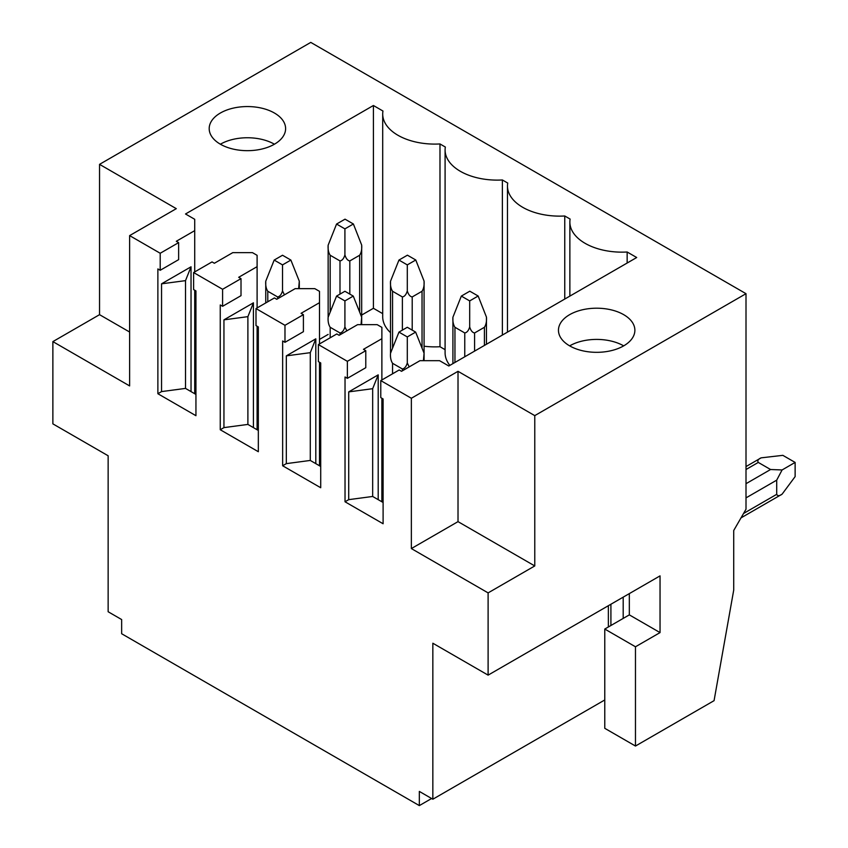 <?xml version="1.0" encoding="UTF-8"?>
<svg xmlns="http://www.w3.org/2000/svg" width="848" height="848" viewBox="0 0 848 848"><rect width="100%" height="100%" fill="white"/><g stroke="black" fill="none" stroke-linecap="round" stroke-linejoin="round"><path stroke-width="1.27" d="M431.611 798.509L419.336 805.6L121.646 633.732L121.646 619.549L108.141 611.747L108.141 455.768L52.873 423.862L52.873 341.606L129.627 385.925L129.627 235.606L160.208 253.266L160.208 270.279L157.876 268.933L157.876 393.726L195.941 415.7L195.941 290.917L193.609 289.571L193.609 272.547L222.6 289.285L222.6 306.298L220.257 304.951L220.257 429.745L258.333 451.719L258.333 326.936L256.001 325.59L256.001 308.566L284.981 325.303L284.981 342.316L282.649 340.97L282.649 465.764L320.714 487.738L320.714 362.955L318.382 361.608L318.382 344.585L347.373 361.322L347.373 378.335L345.03 376.989L345.03 501.783L383.105 523.757L383.105 398.973L380.773 397.617L380.773 380.604L411.354 398.263L411.354 548.571L488.109 592.89L488.109 675.135L432.84 643.229L432.84 799.219L604.772 699.96M488.109 675.135L660.041 575.877L660.041 632.597L635.47 646.78L604.772 629.046L629.333 614.874L660.041 632.597M629.333 593.6L629.333 614.874M604.772 629.046L604.772 728.315L635.47 746.039L635.47 646.78M52.873 341.606L99.545 314.672L99.545 164.353L310.771 42.4L746.007 293.684L746.007 509.224L733.721 530.498L733.721 590.06L714.069 700.66L635.47 746.039M419.336 805.6L419.336 791.417L432.84 799.219M488.109 592.89L534.77 565.945L458.015 521.637L411.354 548.571M746.007 293.684L534.77 415.626L534.77 565.945M129.627 332.034L99.545 314.672M99.545 164.353L176.299 208.661L129.627 235.606M318.382 344.585L336.804 333.953L339.136 335.299L357.559 324.667L377.212 324.667L381.876 327.36L381.876 379.968M347.373 361.322L365.785 350.68L363.453 349.334L381.876 338.702M256.001 308.566L274.423 297.934L276.755 299.28L295.178 288.649L314.82 288.649L319.495 291.341L319.495 343.949M284.981 325.303L303.404 314.661L301.072 313.315L319.495 302.683M193.609 272.547L212.032 261.915L214.364 263.262L232.787 252.63L252.439 252.63L257.103 255.322L257.103 307.93M222.6 289.285L241.012 278.642L238.68 277.296L257.103 266.664M534.77 415.626L458.015 371.318L458.015 521.637M411.354 398.263L458.015 371.318M380.773 380.604L399.196 369.972L401.528 371.318L419.951 360.686L439.593 360.686L448.804 365.997L636.7 257.516L627.149 252.004L627.149 263.039M160.208 253.266L178.631 242.623L176.299 241.277L194.722 230.645L194.722 219.303L185.511 213.982L373.406 105.502L382.957 111.024A52.099 30.083 0 0 0 382.702 114.014A52.099 30.083 0 0 0 439.985 143.948L445.348 147.043A52.099 30.083 0 0 0 445.094 150.032A52.099 30.083 0 0 0 502.376 179.967L507.74 183.062A52.099 30.083 0 0 0 507.475 186.051A52.099 30.083 0 0 0 564.757 215.986L570.121 219.081A52.099 30.083 0 0 0 569.867 222.07A52.099 30.083 0 0 0 627.149 252.004M569.655 314.661A38.213 22.059 0 0 0 558.461 330.264A38.213 22.059 0 0 0 582.046 350.648A38.213 22.059 0 0 0 623.683 345.867A38.213 22.059 0 0 0 634.876 330.264A38.213 22.059 0 0 0 611.291 309.88A38.213 22.059 0 0 0 569.655 314.661M220.385 113.017A38.213 22.059 0 0 0 209.191 128.62A38.213 22.059 0 0 0 232.776 148.994A38.213 22.059 0 0 0 274.423 144.213A38.213 22.059 0 0 0 285.606 128.62A38.213 22.059 0 0 0 262.021 108.237A38.213 22.059 0 0 0 220.385 113.017M284.981 342.316L303.404 331.685L303.404 314.661M319.495 362.244L319.495 465.764M282.649 465.764L286.327 463.633L286.327 355.863L315.806 338.84L315.806 463.633M222.6 306.298L241.012 295.666L241.012 278.642M257.103 326.226L257.103 429.745M220.257 429.745L223.946 427.615L223.946 319.844L253.425 302.821L253.425 427.615M160.208 270.279L178.631 259.647L178.631 242.623M194.722 230.645L194.722 271.911M194.722 290.207L194.722 393.726M157.876 393.726L161.555 391.596L161.555 283.826L191.033 266.802L191.033 391.596M373.406 105.502L373.406 308.29L361.683 315.053M328.144 334.419L319.495 339.412M258.333 374.721L257.103 375.431M373.406 308.29L382.702 313.654M439.985 143.948L439.985 346.726A52.099 30.083 180 0 1 424.074 346.228M390.525 332.649A52.099 30.083 180 0 1 382.702 316.792L382.702 114.014M439.985 346.726L445.094 349.673M449.864 365.393A52.099 30.083 180 0 1 445.094 352.81L445.094 150.032M478.155 296.016L469.803 291.193L461.333 296.09L469.686 300.913L478.155 296.016L486.455 317.131C486.773 321.275 486.095 324.667 484.42 327.286L484.42 345.433M486.455 344.267L486.455 317.131M461.333 296.09L452.917 317.226C452.609 321.339 453.288 324.699 454.952 327.286L464.768 332.957C466.962 332.586 468.605 330.572 469.686 326.915C470.767 330.572 472.41 332.586 474.594 332.957L484.42 327.286M398.952 332.109L407.294 336.932L415.647 332.109L407.294 327.286L398.952 332.109L390.525 353.245C390.218 357.358 390.896 360.718 392.56 363.304L402.387 368.975C404.581 368.604 406.213 366.59 407.294 362.933L409.202 366.887M469.686 300.913L469.686 326.915M407.294 336.932L407.294 362.933M423.417 360.686L424.074 353.245L424.074 360.686M415.647 332.109L424.074 353.245L424.074 281.112L415.774 259.997L407.422 255.184L398.952 260.071L390.525 281.207C390.218 285.32 390.896 288.68 392.56 291.267L402.387 296.938C404.581 296.567 406.213 294.553 407.294 290.896C408.386 294.553 410.019 296.567 412.213 296.938L422.039 291.267C423.703 288.649 424.382 285.267 424.074 281.112M398.952 260.071L407.294 264.894L415.774 259.997M336.561 296.09L344.913 300.913L353.266 296.09L344.913 291.267L336.561 296.09L328.144 317.226C327.837 321.339 328.515 324.699 330.179 327.286L339.995 332.957C342.189 332.586 343.832 330.572 344.913 326.915L346.811 330.868M407.294 264.894L407.294 290.896M344.913 300.913L344.913 326.915M361.036 324.667L361.683 317.226L361.683 324.667M353.266 296.09L361.683 317.226L361.683 245.093L353.383 223.978L345.03 219.166L336.561 224.052L328.144 245.189C327.837 249.301 328.515 252.662 330.179 255.248L339.995 260.919C342.189 260.548 343.832 258.534 344.913 254.877C345.995 258.534 347.638 260.548 349.821 260.919L359.647 255.248C361.322 252.63 362.001 249.248 361.683 245.093M336.561 224.052L344.913 228.875L353.383 223.978M274.18 260.071L282.522 264.894L290.875 260.071L282.522 255.248L274.18 260.071L265.753 281.207C265.445 285.32 266.124 288.68 267.788 291.267L277.614 296.938C279.808 296.567 281.441 294.553 282.522 290.896L284.43 294.85M344.913 228.875L344.913 254.877M282.522 264.894L282.522 290.896M298.644 288.649L299.302 281.207L299.302 288.649M290.875 260.071L299.302 281.207M347.373 378.335L365.785 367.703L365.785 350.68M381.876 398.263L381.876 501.783M345.03 501.783L348.719 499.652L348.719 391.882L378.197 374.858L378.197 499.652M383.105 502.493L372.664 496.462L372.664 388.691L348.719 391.882M378.197 374.858L372.664 388.691M372.664 496.462L348.719 499.652M564.757 215.986L564.757 299.058M502.376 179.967L502.376 335.077M320.714 466.474L310.283 460.443L286.327 463.633M315.806 338.84L310.283 352.673L286.327 355.863M310.283 352.673L310.283 460.443M258.333 430.455L247.892 424.424L223.946 427.615M253.425 302.821L247.892 316.654L223.946 319.844M247.892 316.654L247.892 424.424M195.941 394.437L185.511 388.405L161.555 391.596M191.033 266.802L185.511 280.635L161.555 283.826M185.511 280.635L185.511 388.405M623.683 345.867A38.213 22.059 0 0 0 569.655 345.867M274.423 144.213A38.213 22.059 0 0 0 220.385 144.213M782.1 494.161C779.45 496.101 777.648 496.165 776.704 494.331L776.704 480.159L782.1 469.951L770.567 469.516L758.282 462.425C757.169 460.697 758.123 459.171 761.133 457.846L782.842 455.344L795.127 462.425L795.127 476.608L782.1 494.161L741.004 517.884M782.1 469.951L795.127 462.425M610.91 625.506L610.91 604.232M623.195 597.14L623.195 618.415M474.594 332.957L474.594 351.114M464.768 332.957L464.768 356.785M454.952 327.286L454.952 362.456M392.56 363.304L392.56 373.798M402.387 368.975L402.387 370.82M422.039 291.267L422.039 348.136M412.213 296.938L412.213 330.126M402.387 296.938L402.387 330.126M392.56 291.267L392.56 348.136M330.179 327.286L330.179 337.78M339.995 332.957L339.995 334.801M359.647 255.248L359.647 312.117M349.821 260.919L349.821 294.108M339.995 260.919L339.995 294.108M330.179 255.248L330.179 312.117M267.788 291.267L267.788 301.761M277.614 296.938L277.614 298.782M776.704 494.331L743.548 513.485M776.704 480.159L746.007 497.882M770.567 469.516L746.007 483.699M758.282 462.425L746.007 469.516M608.366 626.979L608.366 605.705M452.917 317.226L452.917 363.633M390.525 353.245L390.525 281.207M328.144 317.226L328.144 245.189M265.753 281.207L265.753 302.937M569.867 296.111L569.867 222.07M507.475 332.13L507.475 186.051M761.133 457.846L746.007 466.58"/></g></svg>
